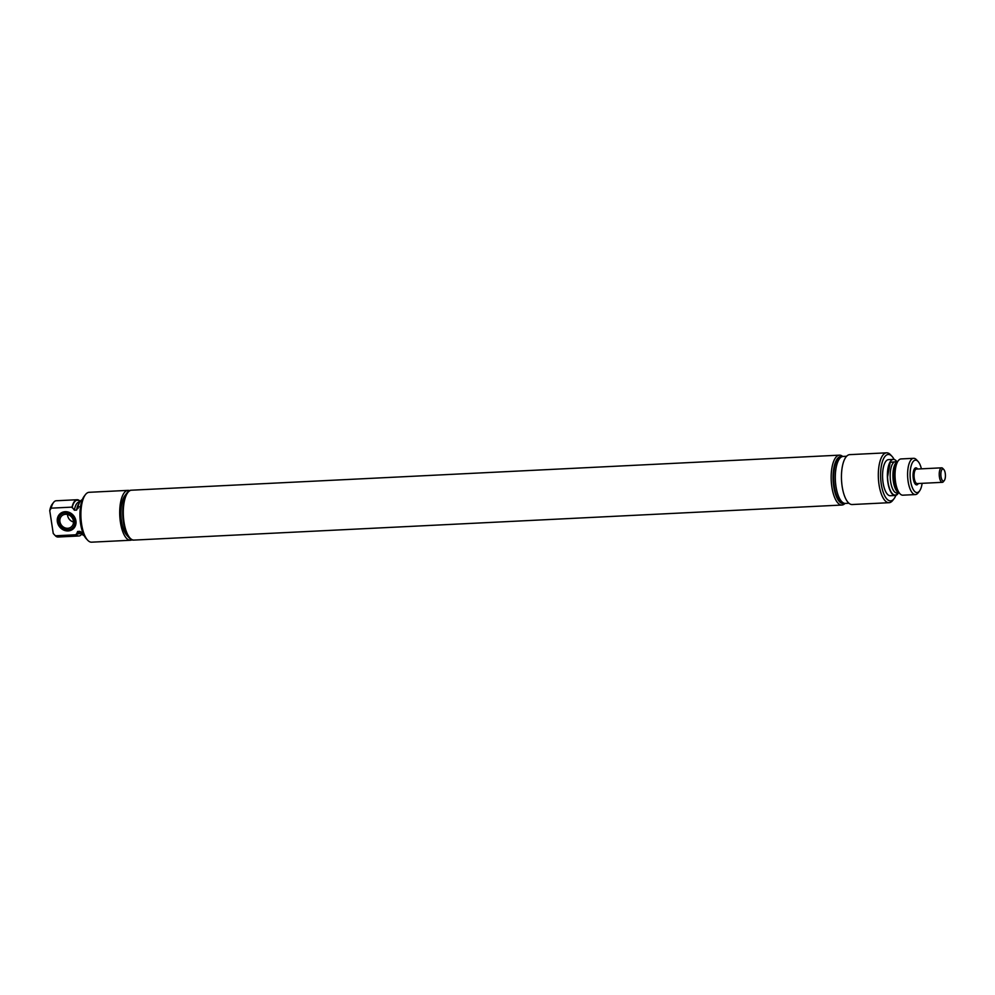 <?xml version="1.0" encoding="UTF-8"?>
<svg xmlns="http://www.w3.org/2000/svg" width="995" height="995" viewBox="0 0 995 995"><rect width="100%" height="100%" fill="white"/><g stroke="black" fill="none" stroke-linecap="round" stroke-linejoin="round"><path stroke-width="1.49" d="M916.905 483.558A7.263 2.749 -92.8 0 1 916.644 483.607A7.263 2.749 -92.8 0 1 913.733 478.384A7.263 2.749 -92.8 0 1 915.922 469.105A7.263 2.749 -92.8 0 1 916.196 469.118M915.786 482.712A6.679 2.525 -92.8 0 1 913.932 478.222A6.679 2.525 -92.8 0 1 915.164 470.075M944.33 480.473L943.434 481.642A7.263 2.749 -92.8 0 1 942.352 482.326L917.179 483.57A7.263 2.749 -92.8 0 1 914.069 476.107A7.263 2.749 -92.8 0 1 916.457 469.08L941.631 467.824A7.263 2.749 -92.8 0 1 942.787 468.409L943.795 469.491A6.02 2.276 -92.8 0 1 945.25 473.334A6.02 2.276 -92.8 0 1 944.33 480.473A6.02 2.276 -92.8 0 1 941.021 476.704A6.02 2.276 -92.8 0 1 941.432 470.523A6.02 2.276 -92.8 0 1 943.795 469.491M942.352 482.326A7.263 2.749 -92.8 0 1 939.442 477.115A7.263 2.749 -92.8 0 1 939.23 474.864A7.263 2.749 -92.8 0 1 941.631 467.824M841.161 456.531A23.519 8.893 87.2 0 0 840.85 456.531A23.519 8.893 87.2 0 0 838.561 457.476A23.519 8.893 87.2 0 0 833.362 483.57A23.519 8.893 87.2 0 0 843.175 503.52A23.519 8.893 87.2 0 0 843.474 503.495M844.593 503.358A23.519 8.893 -92.8 0 1 843.785 503.495A23.519 8.893 -92.8 0 1 833.972 483.545A23.519 8.893 -92.8 0 1 839.171 457.439A23.519 8.893 -92.8 0 1 841.459 456.506A23.519 8.893 -92.8 0 1 842.28 456.568M848.946 503.234L845.414 503.408A23.519 8.893 -92.8 0 1 835.601 483.458A23.519 8.893 -92.8 0 1 840.8 457.364A23.519 8.893 -92.8 0 1 843.088 456.431L846.621 456.245M886.582 452.824L849.718 454.64A24.974 9.44 87.2 0 0 847.292 455.635A24.974 9.44 87.2 0 0 841.77 483.346A24.974 9.44 87.2 0 0 852.193 504.527L889.057 502.699A24.974 9.44 -92.8 0 1 878.635 481.518A24.974 9.44 -92.8 0 1 884.157 453.819A24.974 9.44 -92.8 0 1 886.582 452.824A24.974 9.44 -92.8 0 1 890.55 454.802L891.968 456.319A23.233 8.781 -92.8 0 1 894.107 459.454M895.886 495.361A23.233 8.781 -92.8 0 1 894.07 498.682L892.801 500.336A24.974 9.44 -92.8 0 1 891.483 501.704A24.974 9.44 -92.8 0 1 889.057 502.699M914.38 468.956A7.948 2.997 -92.8 0 1 914.579 468.757A7.948 2.997 -92.8 0 1 915.35 468.446A7.948 2.997 -92.8 0 1 916.606 469.068M917.328 483.57A7.948 2.997 -92.8 0 1 916.917 483.993A7.948 2.997 -92.8 0 1 916.134 484.316A7.948 2.997 -92.8 0 1 915.114 483.906M918.323 483.52A8.52 3.221 -92.8 0 1 917.539 484.528A8.52 3.221 -92.8 0 1 915.35 484.192A8.52 3.221 -92.8 0 1 913.062 476.505A8.52 3.221 -92.8 0 1 914.579 468.645A8.52 3.221 -92.8 0 1 915.027 468.185A8.52 3.221 -92.8 0 1 917.614 469.018M922.129 483.334A16.231 6.132 -92.8 0 1 919.517 491.02A16.231 6.132 -92.8 0 1 918.671 491.916A16.231 6.132 -92.8 0 1 910.574 480.896A16.231 6.132 -92.8 0 1 913.907 460.784A16.231 6.132 -92.8 0 1 918.049 461.431A16.231 6.132 -92.8 0 1 921.407 468.832M919.517 491.02L918.124 492.848A18.146 6.865 -92.8 0 1 917.166 493.843A18.146 6.865 -92.8 0 1 915.4 494.565A18.146 6.865 -92.8 0 1 907.838 479.18A18.146 6.865 -92.8 0 1 911.843 459.031A18.146 6.865 -92.8 0 1 913.609 458.309A18.146 6.865 -92.8 0 1 916.494 459.752L918.049 461.431M915.4 494.565L902.838 495.187A18.146 6.865 -92.8 0 1 899.953 493.731A18.146 6.865 -92.8 0 1 895.09 477.401A18.146 6.865 -92.8 0 1 898.311 460.66A18.146 6.865 -92.8 0 1 899.281 459.653A18.146 6.865 -92.8 0 1 901.047 458.931L913.609 458.309M898.124 492.911A17.636 6.667 -92.8 0 1 891.408 492.463A17.636 6.667 -92.8 0 1 887.565 476.916L890.202 462.314L896.582 461.668M898.46 492.886A18.072 6.841 -92.8 0 1 896.918 494.776A18.072 6.841 -92.8 0 1 895.164 495.498A18.072 6.841 -92.8 0 1 887.615 480.162A18.072 6.841 -92.8 0 1 891.619 460.113A18.072 6.841 -92.8 0 1 893.373 459.392A18.072 6.841 -92.8 0 1 896.918 461.655M895.164 495.498L890.326 495.734A18.072 6.841 -92.8 0 1 882.789 480.398A18.072 6.841 -92.8 0 1 886.781 460.349A18.072 6.841 -92.8 0 1 888.535 459.628L893.373 459.392M894.07 498.682A23.233 8.781 -92.8 0 1 892.838 499.963A23.233 8.781 -92.8 0 1 881.271 484.179A23.233 8.781 -92.8 0 1 886.023 455.399A23.233 8.781 -92.8 0 1 891.968 456.319M73.406 520.957A7.288 6.517 51.5 0 1 71.217 526.989A7.288 6.517 51.5 0 1 64.376 527.586A7.288 6.517 51.5 0 1 59.936 521.616A7.288 6.517 51.5 0 1 62.125 515.584A7.288 6.517 51.5 0 1 68.966 515A7.288 6.517 51.5 0 1 73.406 520.957M58.469 521.691A8.868 7.923 51.5 0 1 65.371 512.786A8.868 7.923 51.5 0 1 74.874 520.882A8.868 7.923 51.5 0 1 67.971 529.8A8.868 7.923 51.5 0 1 58.469 521.691M73.108 528.979A10.037 8.967 51.5 0 1 63.779 529.564A10.037 8.967 51.5 0 1 57.797 521.417A10.037 8.967 51.5 0 1 60.608 513.296M73.493 521.965A7.288 6.517 51.5 0 1 67.623 515.497A7.288 6.517 51.5 0 1 67.548 514.49M130.059 538.096L129.91 537.934A24.776 9.365 -92.8 0 1 123.902 522.089A24.776 9.365 -92.8 0 1 127.671 492.749L127.808 492.562A24.974 9.44 87.2 0 0 124.014 522.126A24.974 9.44 87.2 0 0 130.059 538.096A24.974 9.44 87.2 0 0 134.026 540.086L841.907 505.037A24.974 9.44 87.2 0 0 845.029 503.408M133.927 540.086A24.974 9.44 -92.8 0 1 133.84 540.086A24.974 9.44 -92.8 0 1 123.828 522.139A24.974 9.44 -92.8 0 1 131.377 490.212A24.974 9.44 -92.8 0 1 131.464 490.199M133.628 540.098A24.974 9.44 -92.8 0 1 133.417 540.111A24.974 9.44 -92.8 0 1 129.45 538.133A24.974 9.44 -92.8 0 1 123.405 522.164A24.974 9.44 -92.8 0 1 127.198 492.6A24.974 9.44 -92.8 0 1 130.942 490.224A24.974 9.44 -92.8 0 1 131.153 490.224M129.45 538.133L126.838 535.322A21.766 8.234 -92.8 0 1 121.564 521.405A21.766 8.234 -92.8 0 1 124.873 495.647L127.198 492.6M131.912 539.875A24.974 9.44 -92.8 0 1 130.444 540.26A24.974 9.44 -92.8 0 1 120.432 522.313A24.974 9.44 -92.8 0 1 127.982 490.373A24.974 9.44 -92.8 0 1 129.474 490.61M130.444 540.26L91.627 542.175A24.974 9.44 -92.8 0 1 87.659 540.198A24.974 9.44 -92.8 0 1 81.615 524.228A24.974 9.44 -92.8 0 1 85.408 494.664A24.974 9.44 -92.8 0 1 89.152 492.301L127.982 490.373M87.659 540.198L86.242 538.681A23.233 8.781 -92.8 0 1 80.607 523.818A23.233 8.781 -92.8 0 1 84.14 496.318L85.408 494.664M80.495 506.791L77.958 506.915L76.578 510.099L74.376 510.199L72.038 507.127A18.146 6.865 -92.8 0 1 77.137 499.726A18.146 6.865 -92.8 0 1 79.799 500.945L79.936 501.791M77.958 506.915A18.072 6.841 -92.8 0 1 82.324 499.639M78.045 507.425L78.033 508.482M72.038 507.127L51.155 508.159A18.146 6.865 -92.8 0 1 53.531 502.475A18.146 6.865 -92.8 0 1 56.255 500.759L77.137 499.726M51.155 508.159L49.75 510.646A16.231 6.132 -92.8 0 1 52.138 504.303L53.531 502.475M53.805 534.104A16.231 6.132 -92.8 0 1 53.606 533.892A16.231 6.132 -92.8 0 1 53.245 533.469L49.75 510.646M75.918 520.858A10.037 8.967 51.5 0 1 72.896 529.153A10.037 8.967 51.5 0 1 63.481 529.974A10.037 8.967 51.5 0 1 57.362 521.766A10.037 8.967 51.5 0 1 60.384 513.47A10.037 8.967 51.5 0 1 69.799 512.649A10.037 8.967 51.5 0 1 75.918 520.858M53.245 533.469L55.384 535.795L76.267 534.763L77.635 531.492L79.836 531.38L81.366 532.201L82.162 534.377L83.505 534.315M53.606 533.892L55.384 535.795A18.146 6.865 -92.8 0 0 58.046 537.014L78.928 535.982A18.146 6.865 -92.8 0 1 76.267 534.763M84.102 535.546A18.072 6.841 -92.8 0 1 82.162 534.377M81.888 533.332L76.18 534.153M82.05 533.681A18.146 6.865 -92.8 0 1 78.928 535.982M842.703 456.469A24.974 9.44 87.2 0 0 839.432 455.15L131.551 490.199A24.974 9.44 87.2 0 0 127.808 492.562M839.432 455.15A24.974 9.44 87.2 0 0 831.895 487.09A24.974 9.44 87.2 0 0 841.907 505.037M899.953 493.731L898.398 492.052A16.231 6.132 -92.8 0 1 894.007 476.667A16.231 6.132 -92.8 0 1 896.93 462.488L898.311 460.66M899.07 492.786A15.634 5.908 -92.8 0 1 892.925 476.742A15.634 5.908 -92.8 0 1 896.57 462.215A15.634 5.908 -92.8 0 1 897.54 461.692M899.132 492.861L896.893 492.973A15.634 5.908 -92.8 0 1 890.189 476.879A15.634 5.908 -92.8 0 1 893.821 462.352A15.634 5.908 -92.8 0 1 895.351 461.73L897.589 461.618M76.578 510.099A15.646 5.92 -92.8 0 1 79.152 503.271M74.376 510.199A15.646 5.92 -92.8 0 1 79.115 502.127L79.749 502.089M72.137 507.724A17.661 6.679 -92.8 0 1 79.886 501.542M81.888 533.121A15.646 5.92 -92.8 0 1 79.836 531.38M81.963 533.332L80.657 533.395A15.646 5.92 -92.8 0 1 77.635 531.492M915.922 469.105L914.243 469.18M916.644 483.607L914.952 483.682"/></g></svg>
